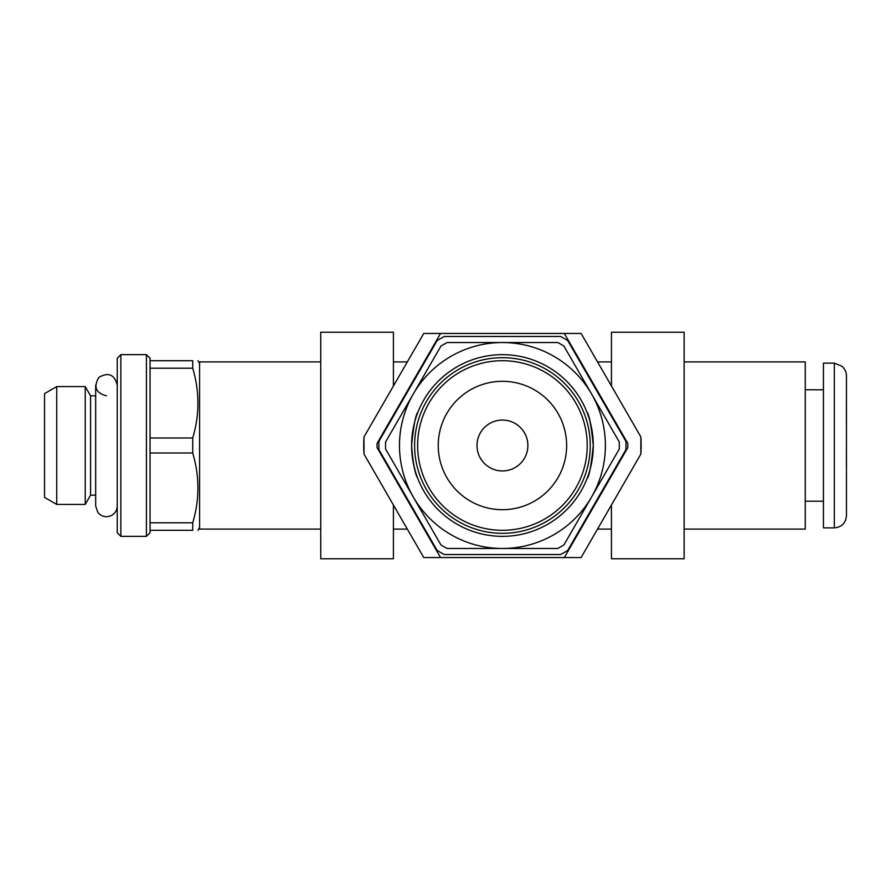 <?xml version="1.0" encoding="UTF-8"?>
<svg xmlns="http://www.w3.org/2000/svg" width="891" height="891" viewBox="0 0 891 891"><rect width="100%" height="100%" fill="white"/><g stroke="black" fill="none" stroke-linecap="round" stroke-linejoin="round"><path stroke-width="1.34" d="M393.41 504.997L393.41 558.757L320.738 558.757L320.738 332.243L393.41 332.243L393.41 386.003M363.996 454.054L363.996 436.946A138.695 138.695 0 0 0 363.996 454.054L423.76 557.543L581.11 557.543L640.863 454.054A138.695 138.695 0 0 0 640.863 436.946L640.863 454.054M611.449 386.003L611.449 332.243L684.132 332.243L684.132 558.757L611.449 558.757L611.449 504.997M407.321 361.913L393.41 361.913M320.738 361.913L199.595 361.913L199.595 529.087L320.738 529.087M640.863 436.946L581.11 333.457L423.76 333.457L363.996 436.946M593.15 440.622C590.633 423.013 588.572 413.535 586.957 412.188C589.129 414.148 591.234 425.252 593.283 445.478C591.234 465.759 589.129 476.874 586.957 478.812C589.007 476.986 591.112 466.227 593.272 446.514M414.705 421.877L412.488 432.67M412.466 432.826L411.842 438.706M411.809 451.926L412.31 456.938M412.344 457.272C414.382 468.454 416.153 475.415 417.656 478.155M417.656 478.166C414.928 473.678 412.912 462.785 411.586 445.489C413.636 425.23 415.741 414.126 417.912 412.188M440.544 333.457L377.082 443.373A125.375 125.375 0 0 0 377.082 447.627L440.544 557.543M684.132 361.913L805.264 361.913L805.264 529.087L684.132 529.087M611.449 361.913L597.549 361.913M564.326 557.543L627.787 447.627A125.375 125.375 0 0 0 627.787 443.373L564.326 333.457M834.332 527.873L823.44 527.873L823.44 363.127L834.332 363.127L841.605 366.067C844.746 368.562 846.361 371.825 846.45 375.835L846.45 515.755C845.737 523.117 841.694 527.149 834.332 527.873L834.332 363.127M846.405 423.693L846.45 375.835M846.45 423.693L846.405 467.307M805.264 389.779L823.44 389.779M150.056 522.783L150.056 532.718L146.425 536.349L146.425 354.651L150.056 358.282L150.056 522.783L192.723 522.783C199.651 499.651 199.651 476.395 192.723 453.007L150.056 453.007M150.056 437.993L192.723 437.993C199.651 414.861 199.651 391.595 192.723 368.217L150.056 368.217M150.056 360.71L192.723 360.71C199.651 360.71 199.651 360.71 192.723 360.71L192.723 368.217M192.723 522.783L192.723 530.29C199.651 530.29 199.651 530.29 192.723 530.29L150.056 530.29M192.723 437.993L192.723 453.007M44.55 393.622L44.55 497.378L56.734 504.417L56.734 386.583L44.55 393.622M95.671 395.838L90.581 395.838L85.235 386.583L85.235 504.417L56.734 504.417M85.235 386.583L56.734 386.583M90.581 395.838L90.581 495.162L85.235 504.417M106.452 395.838C95.849 393.042 93.31 386.906 98.823 377.428C108.301 371.915 114.427 374.454 117.233 385.057M117.233 358.282L117.233 532.718L120.864 536.349L120.864 354.651L117.233 358.282M146.425 354.651L120.864 354.651M591.602 496.978L619.267 449.053A116.888 116.888 0 0 0 619.267 441.947L591.602 394.022A102.966 102.966 0 0 0 502.435 342.534L447.093 342.534A116.888 116.888 0 0 0 440.934 346.087L385.591 441.947A116.888 116.888 0 0 0 385.591 449.053L440.934 544.913A116.888 116.888 0 0 0 447.093 548.466L502.435 548.466A102.966 102.966 0 0 0 591.602 394.022L563.925 346.087A116.888 116.888 0 0 0 557.777 342.534L502.435 342.534A102.966 102.966 0 0 0 413.268 496.978A102.966 102.966 0 0 0 502.435 548.466L557.777 548.466A116.888 116.888 0 0 0 563.925 544.913L591.602 496.978M502.435 357.681A87.819 87.819 0 0 0 426.377 489.415A87.819 87.819 0 0 0 578.493 489.415A87.819 87.819 0 0 0 502.435 357.681M502.435 360.71A84.79 84.79 0 0 0 428.994 487.9A84.79 84.79 0 0 0 575.864 487.9A84.79 84.79 0 0 0 502.435 360.71M437.091 550.36A123.559 123.559 0 0 0 444.286 554.525L560.573 554.525A123.559 123.559 0 0 0 567.779 550.36L625.916 449.654A123.559 123.559 0 0 0 625.916 441.346L567.779 340.64A123.559 123.559 0 0 0 560.573 336.475L444.286 336.475A123.559 123.559 0 0 0 437.091 340.64L378.942 441.346A123.559 123.559 0 0 0 378.942 449.654L437.091 550.36M502.435 354.651A90.849 90.849 0 0 0 423.76 490.93A90.849 90.849 0 0 0 581.11 490.93A90.849 90.849 0 0 0 502.435 354.651M502.435 381.303A64.197 64.197 0 0 0 446.837 477.598A64.197 64.197 0 0 0 558.033 477.598A64.197 64.197 0 0 0 502.435 381.303M502.435 420.062A25.438 25.438 0 0 0 480.405 458.219A25.438 25.438 0 0 0 524.465 458.219A25.438 25.438 0 0 0 502.435 420.062M407.321 529.087L393.41 529.087M611.449 529.087L597.549 529.087M805.264 501.221L823.44 501.221M199.595 363.528L197.969 360.71M199.595 527.472L197.969 530.29M95.671 495.162L90.581 495.162M95.671 385.057L95.671 505.943L97.843 512.436C101.396 516.557 105.717 517.682 110.829 515.8C114.906 513.773 117.033 510.487 117.233 505.943M146.425 536.349L120.864 536.349"/></g></svg>
